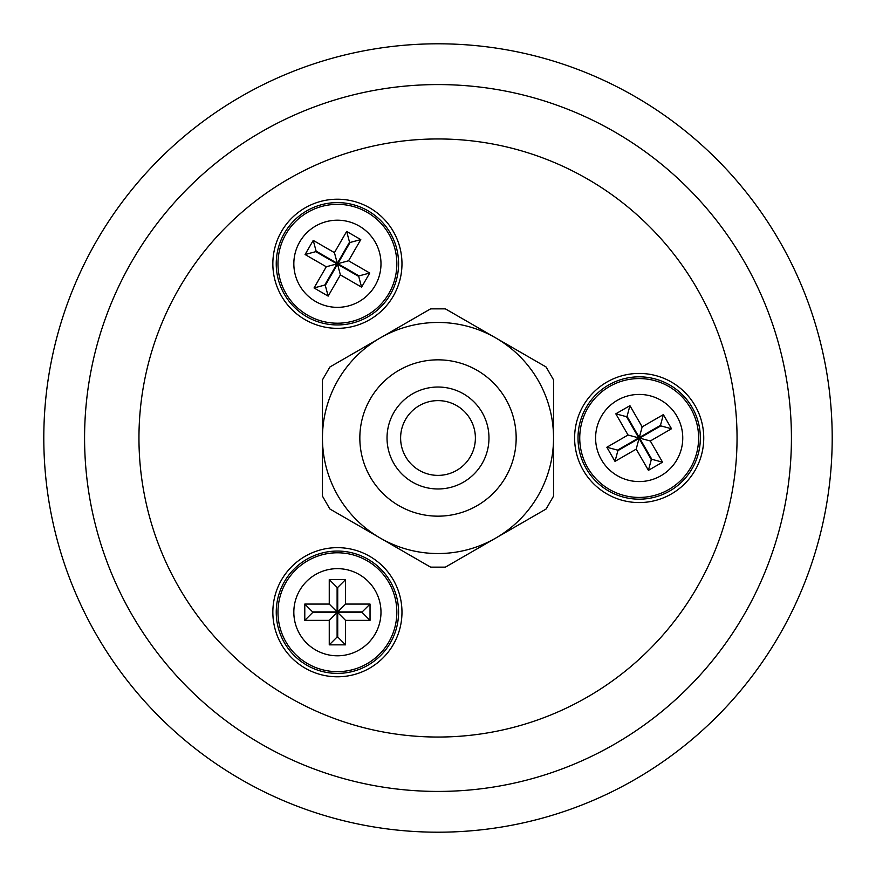 <?xml version="1.0" encoding="UTF-8"?>
<svg xmlns="http://www.w3.org/2000/svg" width="876" height="876" viewBox="0 0 876 876"><rect width="100%" height="100%" fill="white"/><g stroke="black" fill="none" stroke-linecap="round" stroke-linejoin="round"><path stroke-width="1.31" d="M438 400.617A37.383 37.383 0 0 0 400.617 438A37.383 37.383 0 0 0 438 475.383A37.383 37.383 0 0 0 475.383 438A37.383 37.383 0 0 0 438 400.617M43.8 438A394.2 394.2 0 0 0 438 832.2A394.2 394.2 0 0 0 832.2 438A394.2 394.2 0 0 0 438 43.8A394.2 394.2 0 0 0 43.8 438M737.044 438A299.045 299.045 0 0 0 438 138.956A299.045 299.045 0 0 0 138.956 438A299.045 299.045 0 0 0 438 737.044A299.045 299.045 0 0 0 737.044 438M84.578 438A353.422 353.422 0 0 0 438 791.422A353.422 353.422 0 0 0 791.422 438A353.422 353.422 0 0 0 438 84.578A353.422 353.422 0 0 0 84.578 438M369.694 556.304A64.572 64.572 0 0 0 281.492 579.945A64.572 64.572 0 0 0 305.133 668.147A64.572 64.572 0 0 0 393.324 644.506A64.572 64.572 0 0 0 369.694 556.304M369.694 319.696A64.572 64.572 0 0 0 393.324 231.494A64.572 64.572 0 0 0 305.133 207.853A64.572 64.572 0 0 0 281.492 296.055A64.572 64.572 0 0 0 369.694 319.696M574.612 438A64.572 64.572 0 0 0 639.173 502.572A64.572 64.572 0 0 0 703.746 438A64.572 64.572 0 0 0 639.173 373.428A64.572 64.572 0 0 0 574.612 438M337.413 655.795A43.57 43.57 0 0 0 380.983 612.225A43.57 43.57 0 0 0 337.413 568.655A43.57 43.57 0 0 0 293.832 612.225A43.57 43.57 0 0 0 337.413 655.795M337.413 673.392A61.167 61.167 0 0 0 398.58 612.225A61.167 61.167 0 0 0 337.413 551.059A61.167 61.167 0 0 0 276.247 612.225A61.167 61.167 0 0 0 337.413 673.392M345.571 620.383L370.033 620.383L370.033 604.068L345.571 604.068L345.571 579.605L329.256 579.605L329.256 604.068L304.782 604.068L304.782 620.383L329.256 620.383L329.256 644.846L345.571 644.846L345.571 620.383L337.72 612.532L337.72 637.005L337.107 637.005L337.107 612.532L312.633 612.532L312.633 611.919L337.107 611.919L337.107 587.446L337.72 587.446L337.72 611.919L362.182 611.919L362.182 612.532L337.72 612.532M345.571 644.846L337.72 637.005M329.256 644.846L337.107 637.005M329.256 620.383L337.107 612.532M304.782 620.383L312.633 612.532M304.782 604.068L312.633 611.919M329.256 604.068L337.107 611.919M329.256 579.605L337.107 587.446M345.571 579.605L337.72 587.446M345.571 604.068L337.72 611.919M370.033 604.068L362.182 611.919M370.033 620.383L362.182 612.532M299.68 241.984A43.57 43.57 0 0 0 315.623 301.508A43.57 43.57 0 0 0 375.147 285.565A43.57 43.57 0 0 0 359.204 226.041A43.57 43.57 0 0 0 299.68 241.984M284.437 233.191A61.167 61.167 0 0 0 306.83 316.751A61.167 61.167 0 0 0 390.389 294.358A61.167 61.167 0 0 0 367.997 210.798A61.167 61.167 0 0 0 284.437 233.191M326.266 266.764L314.035 287.952L328.161 296.11L340.392 274.911L361.591 287.153L369.738 273.027L348.549 260.785L360.781 239.597L346.655 231.439L334.424 252.638L313.236 240.396L305.078 254.522L326.266 266.764L336.986 263.884L315.798 251.653L316.105 251.116L337.304 263.358L349.535 242.159L350.061 242.477L337.829 263.665L359.018 275.896L358.711 276.433L337.523 264.191L325.292 285.39L324.755 285.072L336.986 263.884M305.078 254.522L315.798 251.653M313.236 240.396L316.105 251.116M334.424 252.638L337.304 263.358M346.655 231.439L349.535 242.159M360.781 239.597L350.061 242.477M348.549 260.785L337.829 263.665M369.738 273.027L359.018 275.896M361.591 287.153L358.711 276.433M340.392 274.911L337.523 264.191M328.161 296.11L325.292 285.39M314.035 287.952L324.755 285.072M676.918 416.209A43.57 43.57 0 0 0 617.394 400.266A43.57 43.57 0 0 0 601.44 459.79A43.57 43.57 0 0 0 660.964 475.734A43.57 43.57 0 0 0 676.918 416.209M692.149 407.417A61.167 61.167 0 0 0 608.59 385.024A61.167 61.167 0 0 0 586.208 468.583A61.167 61.167 0 0 0 669.768 490.976A61.167 61.167 0 0 0 692.149 407.417M642.163 426.864L629.932 405.665L615.806 413.822L628.037 435.011L606.849 447.253L615.007 461.378L636.195 449.136L648.426 470.335L662.552 462.178L650.32 440.989L671.509 428.747L663.351 414.622L642.163 426.864L639.294 437.584L660.482 425.342L660.789 425.878L639.6 438.11L651.832 459.298L651.295 459.615L639.064 438.416L617.876 450.658L617.569 450.122L638.757 437.89L626.526 416.702L627.052 416.385L639.294 437.584M663.351 414.622L660.482 425.342M671.509 428.747L660.789 425.878M650.32 440.989L639.6 438.11M662.552 462.178L651.832 459.298M648.426 470.335L651.295 459.615M636.195 449.136L639.064 438.416M615.007 461.378L617.876 450.658M606.849 447.253L617.569 450.122M628.037 435.011L638.757 437.89M615.806 413.822L626.526 416.702M629.932 405.665L627.052 416.385M387.028 438A50.972 50.972 0 0 1 438 387.028A50.972 50.972 0 0 1 488.972 438A50.972 50.972 0 0 1 438 488.972A50.972 50.972 0 0 1 387.028 438A50.972 50.972 0 0 0 438 488.972A50.972 50.972 0 0 0 488.972 438M527.823 519.556L458.389 559.644M336.406 512.767L348.177 519.556L336.406 512.767M417.611 559.644L348.177 519.556M322.456 390.422L322.456 397.222L322.456 390.422M322.456 478.778L322.456 485.578L322.456 478.778M424.411 312.436L417.611 316.356L424.411 312.436M348.177 356.444L417.611 316.356M458.389 316.356L527.823 356.444M553.544 397.222L553.544 390.422L553.544 397.222M553.544 485.578L553.544 478.778L553.544 485.578M445.413 567.133L430.587 567.133L329.869 508.989L322.456 496.144L322.456 379.855L329.869 367.011L430.587 308.867L445.413 308.867L546.131 367.011L553.544 379.855L553.544 496.144L546.131 508.989L445.413 567.133M322.456 438A115.544 115.544 0 0 0 495.772 538.061A115.544 115.544 0 0 0 495.772 337.939A115.544 115.544 0 0 0 322.456 438M277.977 612.225A59.426 59.426 0 0 0 337.413 671.651A59.426 59.426 0 0 0 396.839 612.225A59.426 59.426 0 0 0 337.413 552.789A59.426 59.426 0 0 0 277.977 612.225M367.132 212.31A59.426 59.426 0 0 0 285.937 234.056A59.426 59.426 0 0 0 307.695 315.24A59.426 59.426 0 0 0 388.878 293.493A59.426 59.426 0 0 0 367.132 212.31M668.892 489.465A59.426 59.426 0 0 0 690.649 408.282A59.426 59.426 0 0 0 609.466 386.535A59.426 59.426 0 0 0 587.708 467.718A59.426 59.426 0 0 0 668.892 489.465M516.161 438A78.161 78.161 0 0 0 438 359.839A78.161 78.161 0 0 0 359.839 438A78.161 78.161 0 0 0 438 516.161A78.161 78.161 0 0 0 516.161 438"/></g></svg>
